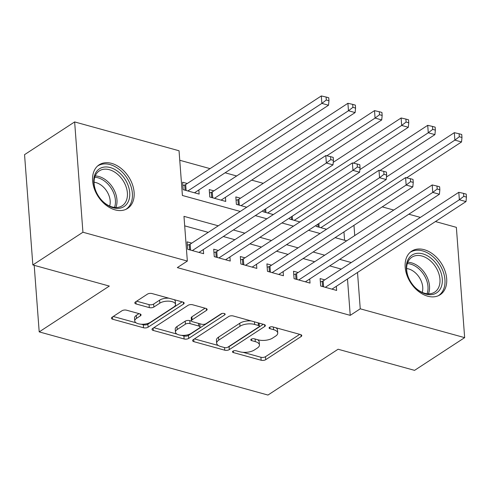 <?xml version="1.0" encoding="UTF-8"?>
<svg xmlns="http://www.w3.org/2000/svg" width="491" height="491" viewBox="0 0 491 491"><rect width="100%" height="100%" fill="white"/><g stroke="black" fill="none" stroke-linecap="round" stroke-linejoin="round"><path stroke-width="0.74" d="M232.955 351.175A2.295 1.019 175.7 0 0 232.495 351.851A2.295 1.019 175.7 0 0 233.403 352.581L261.144 360.241A3.277 1.455 175.7 0 0 265.723 359.676L301.118 336.55A3.277 1.455 175.7 0 0 301.775 335.586A3.277 1.455 175.7 0 0 300.474 334.543L272.732 326.883A2.295 1.019 175.7 0 0 269.528 327.282A2.295 1.019 175.7 0 0 269.068 327.957A2.295 1.019 175.7 0 0 269.982 328.682L273.573 329.676A10.483 4.665 175.7 0 1 277.734 333.002A10.483 4.665 175.7 0 1 275.635 336.096L272.683 338.023A10.483 4.665 175.7 0 1 258.033 339.821L254.442 338.833A2.295 1.019 175.7 0 0 251.239 339.226A2.295 1.019 175.7 0 0 250.784 339.901A2.295 1.019 175.7 0 0 251.693 340.631L255.283 341.626A10.483 4.665 175.7 0 1 259.444 344.946A10.483 4.665 175.7 0 1 257.345 348.039L254.393 349.966A10.483 4.665 175.7 0 1 239.749 351.771L236.159 350.783A2.295 1.019 175.7 0 0 232.955 351.175M111.617 163.374A26.035 18.149 -123.2 0 1 132.392 184.407A26.035 18.149 -123.2 0 1 127.605 208.423A26.035 18.149 -123.2 0 1 115.115 209.884A26.035 18.149 -123.2 0 1 94.34 188.851A26.035 18.149 -123.2 0 1 99.127 164.835A26.035 18.149 -123.2 0 1 111.617 163.374M424.181 249.686A26.035 18.149 -123.2 0 1 444.95 270.719A26.035 18.149 -123.2 0 1 440.163 294.735A26.035 18.149 -123.2 0 1 427.673 296.196A26.035 18.149 -123.2 0 1 406.904 275.163A26.035 18.149 -123.2 0 1 411.685 251.147A26.035 18.149 -123.2 0 1 424.181 249.686M126.568 310.195A3.277 1.455 175.7 0 0 121.995 310.754L112.065 317.247A3.277 1.455 175.7 0 0 111.408 318.211A3.277 1.455 175.7 0 0 112.709 319.248L143.519 327.761A3.277 1.455 175.7 0 0 148.092 327.196L183.493 304.07A3.277 1.455 175.7 0 0 184.15 303.1A3.277 1.455 175.7 0 0 182.848 302.063L152.038 293.557A3.277 1.455 175.7 0 0 147.46 294.121L135.461 301.959A3.277 1.455 175.7 0 0 134.81 302.922A3.277 1.455 175.7 0 0 136.105 303.96L149.295 307.605A3.277 1.455 175.7 0 0 153.873 307.041L159.82 303.156A8.764 3.897 175.7 0 1 169.438 301.198A8.764 3.897 175.7 0 1 175.545 304.426A8.764 3.897 175.7 0 1 173.789 307.01L150.485 322.237A8.764 3.897 175.7 0 1 140.868 324.189A8.764 3.897 175.7 0 1 134.761 320.961A8.764 3.897 175.7 0 1 136.516 318.377L140.401 315.842A3.277 1.455 175.7 0 0 141.058 314.872A3.277 1.455 175.7 0 0 139.757 313.835L126.568 310.195M435.437 221.558L456.36 227.339L464.658 337.642L414.57 370.361L338.09 349.242L267.969 395.052L39.2 331.885L109.321 286.075L32.842 264.956L82.93 232.231L74.638 121.928L179.043 150.762L182.406 195.479L240.259 211.449M464.658 337.642L360.247 308.808L357.516 272.468M218.268 225.817L183.978 216.347L187.341 261.065L177.325 267.607L350.23 315.357L360.247 308.808M187.341 261.065L82.93 232.231M193.264 339.668A3.277 1.455 175.7 0 0 192.613 340.637A3.277 1.455 175.7 0 0 193.908 341.675L224.718 350.181A3.277 1.455 175.7 0 0 229.297 349.617L264.698 326.49A3.277 1.455 175.7 0 0 265.355 325.527A3.277 1.455 175.7 0 0 264.054 324.49L233.243 315.977A3.277 1.455 175.7 0 0 228.665 316.542L193.264 339.668M184.119 338.968L153.309 330.461A3.277 1.455 175.7 0 1 152.007 329.424A3.277 1.455 175.7 0 1 152.664 328.454L188.059 305.328A3.277 1.455 175.7 0 1 192.638 304.77L205.827 308.409A3.277 1.455 175.7 0 1 207.128 309.447A3.277 1.455 175.7 0 1 206.472 310.416L192.116 319.794A3.277 1.455 175.7 0 0 191.459 320.758A3.277 1.455 175.7 0 0 192.76 321.801L201.506 324.213A3.277 1.455 175.7 0 0 206.085 323.649L221.03 313.884A2.295 1.019 175.7 0 1 223.546 313.375A2.295 1.019 175.7 0 1 225.142 314.222A2.295 1.019 175.7 0 1 224.682 314.897L188.697 338.409A3.277 1.455 175.7 0 1 184.119 338.968L183.898 335.991L181.517 335.335M187.28 183.511L182.621 182.222L183.186 189.673L199.143 194.086L198.837 189.962M213.88 190.852L209.227 189.569L209.786 197.02L225.743 201.427L225.437 197.302M240.48 198.198L235.827 196.916L236.386 204.366L246.728 207.22M324.766 279.858L320.114 278.575L320.672 286.026L336.636 290.433L336.323 286.308M298.166 272.517L293.514 271.228L294.072 278.679L310.03 283.092L309.723 278.968M271.566 265.171L266.908 263.882L267.472 271.339L283.43 275.746L283.123 271.621M244.966 257.824L240.308 256.535L240.866 263.992L256.83 268.399L256.517 264.275M218.36 250.478L213.708 249.195L214.266 256.646L230.23 261.052L229.917 256.928M350.23 315.357L347.493 279.011M341.257 269.086L329.719 265.901M314.657 261.74L303.119 258.554M288.057 254.393L276.519 251.208M261.451 247.053L249.913 243.867M234.851 239.706L223.313 236.521M208.252 232.36L184.69 225.854M191.76 243.131L187.108 241.848L187.666 249.299L203.63 253.706L203.317 249.581M263.25 183.321L251.717 180.136M236.65 175.974L225.111 172.789M210.05 168.634L179.761 160.269M344.584 240.259L343.952 231.881M316.112 225.344L316.192 226.406L326.533 229.26M289.506 217.998L289.586 219.06L299.927 221.914M262.906 210.651L262.986 211.713L273.327 214.567M34.198 265.33L39.2 331.885M32.842 264.956L24.55 154.653L74.638 121.928M382.237 206.871L393.776 210.056M408.837 214.211L420.376 217.396M354.735 235.557L353.968 225.332M255.32 215.61L266.858 218.796M281.92 222.957L293.458 226.142M308.52 230.304L320.058 233.489M335.12 237.65L346.658 240.835M351.274 262.544L339.735 259.358M324.674 255.197L313.135 252.012M298.074 247.851L286.535 244.665M271.474 240.504L259.935 237.319M244.868 233.164L233.329 229.972M259.444 344.946L259.217 341.969A10.483 4.665 175.7 0 0 257.56 339.692M277.734 333.002L277.507 330.02A10.483 4.665 175.7 0 0 275.844 327.743M243.02 352.317L260.924 357.258A3.277 1.455 175.7 0 0 265.502 356.693L299.725 334.334M227.885 347.143A3.277 1.455 175.7 0 0 229.076 346.64L263.299 324.281M194.442 338.9L218.317 345.492M224.602 347.591A2.295 1.019 175.7 0 0 227.806 347.198L258.88 326.896A2.295 1.019 175.7 0 0 259.334 326.22A2.295 1.019 175.7 0 0 258.426 325.49L254.639 324.447A10.483 4.665 175.7 0 0 239.995 326.251L218.753 340.128A10.483 4.665 175.7 0 0 216.654 343.221A10.483 4.665 175.7 0 0 220.815 346.542L224.602 347.591M259.334 326.22L259.113 323.238A2.295 1.019 175.7 0 0 259.088 323.115M251.14 320.924A10.483 4.665 175.7 0 0 239.768 323.268L239.995 326.251M216.654 343.221L216.433 340.238A10.483 4.665 175.7 0 1 218.532 337.145L239.768 323.268M176.944 334.07L153.836 327.687M205.072 308.201L191.889 316.812A3.277 1.455 175.7 0 0 191.232 317.781L191.459 320.758M222.061 313.479L188.47 335.427L188.697 338.409M177.22 329.522A8.764 3.897 175.7 0 0 175.465 332.112A8.764 3.897 175.7 0 0 181.566 335.335A8.764 3.897 175.7 0 0 191.189 333.383L199.395 328.019A3.277 1.455 175.7 0 0 200.052 327.049A3.277 1.455 175.7 0 0 198.751 326.012L190.005 323.6A3.277 1.455 175.7 0 0 185.426 324.158L177.22 329.522L176.993 326.546A8.764 3.897 175.7 0 0 175.238 329.13L175.465 332.112M200.052 327.049L199.831 324.072A3.277 1.455 175.7 0 0 199.696 323.716M176.993 326.546L185.205 321.182A3.277 1.455 175.7 0 1 189.784 320.617L191.588 321.114M183.898 335.991A3.277 1.455 175.7 0 0 188.47 335.427M134.761 320.961L134.54 317.984A8.764 3.897 175.7 0 1 136.295 315.394L139.002 313.626M175.545 304.426L175.318 301.443A8.764 3.897 175.7 0 0 174.084 299.645M168.824 298.19A8.764 3.897 175.7 0 0 159.593 300.173L159.82 303.156M136.639 301.192L149.068 304.623A3.277 1.455 175.7 0 0 153.646 304.058L159.593 300.173M141.261 324.213L143.292 324.778A3.277 1.455 175.7 0 0 147.871 324.213L182.093 301.855M113.237 316.48L135.995 322.765M406.609 177.84L461.528 141.96L454.875 140.125L454.316 132.674L386.454 177.005M459.306 136.737L461.97 137.474L461.743 134.491L459.085 133.761L459.306 136.737L454.875 140.125L320.844 227.689M461.97 137.474L461.528 141.96M454.316 132.674L459.085 133.761M325.33 287.315L459.361 199.751L466.008 201.586L331.977 289.15M320.365 281.957L322.225 281.343A3.339 1.485 175.7 0 0 323.164 280.907L458.797 192.3L459.361 199.751L463.792 196.363L466.45 197.1L466.223 194.117L463.565 193.38L463.792 196.363M463.565 193.38L458.797 192.3M466.008 201.586L466.45 197.1M422.812 253.865A22.531 15.706 -123.2 0 1 442.281 278.943A22.531 15.706 -123.2 0 1 425.838 294.109A22.531 15.706 -123.2 0 1 414.422 286.75A22.531 15.706 -123.2 0 1 408.659 277.924A22.531 15.706 -123.2 0 1 422.812 253.865M414.287 286.603A20.861 14.54 56.8 0 0 424.721 293.274A20.861 14.54 56.8 0 0 434.731 292.102A20.861 14.54 56.8 0 0 438.567 272.861A20.861 14.54 56.8 0 0 421.922 256.007A20.861 14.54 56.8 0 0 411.912 257.18A20.861 14.54 56.8 0 0 408.739 278.109M406.64 268.534A16.424 11.453 -123.2 0 1 408.537 268.908A16.424 11.453 -123.2 0 1 422.211 292.372M438.353 295.717A25.87 18.032 56.8 0 0 438.469 295.643A25.87 18.032 56.8 0 0 443.226 271.781A25.87 18.032 56.8 0 0 422.585 250.883A25.87 18.032 56.8 0 0 410.175 252.331A25.87 18.032 56.8 0 0 410.059 252.411L410.175 252.331M126.555 181.909A22.531 15.706 -123.2 0 1 124.671 206.128A22.531 15.706 -123.2 0 1 101.864 200.445A22.531 15.706 -123.2 0 1 96.966 193.442A22.531 15.706 -123.2 0 1 96.095 191.613A22.531 15.706 -123.2 0 1 102.159 167.529A22.531 15.706 -123.2 0 1 126.555 181.909M101.729 200.291A20.861 14.54 56.8 0 0 122.167 205.797A20.861 14.54 56.8 0 0 124.456 182.99A20.861 14.54 56.8 0 0 99.354 170.868A20.861 14.54 56.8 0 0 96.175 191.797M94.076 182.229A16.424 11.453 -123.2 0 1 107.867 193.067A16.424 11.453 -123.2 0 1 109.646 206.06M125.911 209.332L125.794 209.405A25.87 18.032 56.8 0 0 125.911 209.332A25.87 18.032 56.8 0 0 128.746 181.056A25.87 18.032 56.8 0 0 97.617 166.019A25.87 18.032 56.8 0 0 97.494 166.099L97.617 166.019M380.009 170.494L434.922 134.62L428.275 132.779L427.716 125.328L359.854 169.659M432.706 129.397L435.364 130.127L435.143 127.151L432.479 126.414L432.706 129.397L428.275 132.779L294.244 220.342M435.364 130.127L434.922 134.62M427.716 125.328L432.479 126.414M353.41 163.147L408.322 127.273L401.675 125.438L401.11 117.981L333.254 162.312M406.106 122.05L408.764 122.781L408.543 119.804L405.879 119.068L406.106 122.05L401.675 125.438L267.644 212.996M408.764 122.781L408.322 127.273M401.11 117.981L405.879 119.068M326.81 155.8L381.722 119.927L375.075 118.092L374.51 110.635L238.878 199.248A3.339 1.485 -4.3 0 1 237.939 199.684L236.079 200.297M379.506 114.704L382.164 115.44L381.937 112.457L379.279 111.721L379.506 114.704L375.075 118.092L241.044 205.655M382.164 115.44L381.722 119.927M374.51 110.635L379.279 111.721M221.091 200.144L355.122 112.58L348.469 110.745L347.91 103.294L212.278 191.901A3.339 1.485 -4.3 0 1 211.339 192.337L209.479 192.951M352.9 107.357L355.564 108.094L355.337 105.111L352.679 104.374L352.9 107.357L348.469 110.745L214.438 198.309M355.564 108.094L355.122 112.58M347.91 103.294L352.679 104.374M298.724 279.968L432.755 192.404L439.408 194.24L305.377 281.803M293.765 274.61L295.625 273.996A3.339 1.485 175.7 0 0 296.564 273.561L432.197 184.954L432.755 192.404L437.186 189.017L439.85 189.753L439.623 186.77L436.965 186.04L437.186 189.017M436.965 186.04L432.197 184.954M439.408 194.24L439.85 189.753M272.124 272.622L406.155 185.058L412.808 186.893L278.778 274.457M267.165 267.264L269.025 266.65A3.339 1.485 175.7 0 0 269.964 266.214L405.597 177.607L406.155 185.058L410.586 181.67L413.25 182.406L413.023 179.424L410.366 178.693L410.586 181.67M410.366 178.693L405.597 177.607M412.808 186.893L413.25 182.406M245.525 265.275L379.555 177.711L386.208 179.553L252.178 267.11M240.565 259.917L242.419 259.303A3.339 1.485 175.7 0 0 243.364 258.874L378.997 170.26L379.555 177.711L383.987 174.33L386.644 175.06L386.423 172.083L383.766 171.347L383.987 174.33M383.766 171.347L378.997 170.26M386.208 179.553L386.644 175.06M218.925 257.928L352.955 170.371L359.602 172.206L225.572 259.77M213.959 252.57L215.819 251.963A3.339 1.485 175.7 0 0 216.758 251.527L352.397 162.914L352.955 170.371L357.387 166.983L360.044 167.719L359.823 164.737L357.16 164L357.387 166.983M357.16 164L352.397 162.914M359.602 172.206L360.044 167.719M194.491 192.797L328.522 105.234L321.869 103.398L321.31 95.948L185.678 184.555A3.339 1.485 -4.3 0 1 184.739 184.99L182.879 185.604M326.3 100.011L328.964 100.747L328.737 97.764L326.079 97.034L326.3 100.011L321.869 103.398L187.838 190.962M328.964 100.747L328.522 105.234M321.31 95.948L326.079 97.034M192.325 250.588L326.355 163.024L333.002 164.859L198.972 252.423M187.359 245.23L189.219 244.616A3.339 1.485 175.7 0 0 190.158 244.18L325.791 155.567L326.355 163.024L330.787 159.636L333.444 160.373L333.223 157.39L330.56 156.654L330.787 159.636M330.56 156.654L325.791 155.567M333.002 164.859L333.444 160.373M233.286 350.997L233.403 352.581M269.86 327.098L269.982 328.682M251.57 339.048L251.693 340.631M255.087 339.011L255.283 341.626M273.377 327.061L273.573 329.676M300.983 334.727L301.118 336.55M265.502 356.693L265.723 359.676M260.924 357.258L261.144 360.241M264.557 324.668L264.698 326.49M229.076 346.64L229.297 349.617M224.522 347.567L224.718 350.181M193.736 339.361L193.908 341.675M258.229 322.882L258.426 325.49M254.442 321.832L254.639 324.447M218.532 337.145L218.753 340.128M153.137 328.148L153.309 330.461M206.33 308.587L206.472 310.416M191.889 316.812L192.116 319.794M224.59 313.62L224.682 314.897M198.554 323.397L198.751 326.012M189.784 320.617L190.005 323.6M185.205 321.182L185.426 324.158M140.266 314.013L140.401 315.842M136.295 315.394L136.516 318.377M153.646 304.058L153.873 307.041M149.068 304.623L149.295 307.605M135.933 301.652L136.105 303.96M183.358 302.247L183.493 304.07M147.871 324.213L148.092 327.196M143.292 324.778L143.519 327.761M112.531 316.934L112.709 319.248M318.849 223.552L319.125 227.216M317.923 224.16L318.131 226.94M322.618 286.566L322.225 281.343M323.612 286.836L323.164 280.907M407.794 262.274A20.861 14.54 -123.2 0 1 411.483 262.826A20.861 14.54 -123.2 0 1 428.41 293.827M427.047 293.735A20.174 14.067 56.8 0 0 410.537 264.084A20.174 14.067 56.8 0 0 407.334 263.563M95.236 175.962A20.861 14.54 -123.2 0 1 114.022 189.808A20.861 14.54 -123.2 0 1 115.851 207.521M114.483 207.423A20.174 14.067 56.8 0 0 112.58 190.631A20.174 14.067 56.8 0 0 94.769 177.251M292.249 216.206L292.526 219.87M291.323 216.813L291.531 219.594M265.649 208.859L265.926 212.523M264.723 209.467L264.931 212.247M238.878 199.248L239.326 205.177M237.939 199.684L238.331 204.907M212.278 191.901L212.726 197.83M211.339 192.337L211.731 197.56M296.018 279.219L295.625 273.996M297.012 279.496L296.564 273.561M269.412 271.873L269.025 266.65M270.406 272.149L269.964 266.214M242.812 264.526L242.419 259.303M243.806 264.802L243.364 258.874M216.212 257.18L215.819 251.963M217.206 257.456L216.758 251.527M185.678 184.555L186.12 190.49M184.739 184.99L185.132 190.213M189.612 249.839L189.219 244.616M190.606 250.109L190.158 244.18"/></g></svg>
